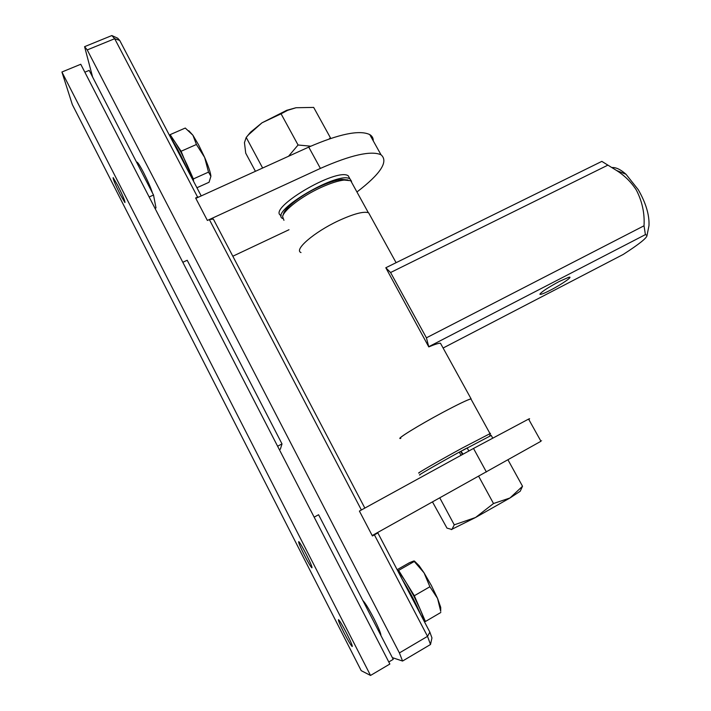 <?xml version="1.0" encoding="UTF-8"?>
<svg xmlns="http://www.w3.org/2000/svg" width="711" height="711" viewBox="0 0 711 711"><rect width="100%" height="100%" fill="white"/><g stroke="black" fill="none" stroke-linecap="round" stroke-linejoin="round"><path stroke-width="1.07" d="M400.808 438.376L400.604 438.42C395.085 439.878 418.512 425.356 442.802 412.407C458.088 404.283 467.509 399.751 471.073 398.809L471.26 399.564M301.002 252.556C293.519 249.961 314.164 232.079 338.392 220.801C353.66 213.789 363.739 211.114 368.609 212.776L370.013 215.326M368.76 213.042L369.862 215.051M283.947 220.312L282.587 216.553C283.911 210.021 301.757 196.298 320.341 187.775C329.931 183.376 337.841 180.807 344.08 180.061L350.727 180.71L352.3 183.571M282.916 215.602L283.449 214.055C284.729 207.808 301.642 194.787 319.257 186.726C328.349 182.549 335.859 180.114 341.787 179.412L348.008 179.981M459.617 451.992L465.981 448.508M419.286 472.859C414.175 475.081 438.012 461.288 462.194 448.081L490.421 433.434M400.782 438.323C395.289 439.771 418.601 425.329 442.766 412.433C457.973 404.355 467.349 399.84 470.895 398.907L471.224 399.511M390.579 272.526L426.422 337.823L428.777 346.906L385.806 267.754L390.579 272.526L607.896 165.13L601.835 161.379L385.806 267.754M428.777 346.906C434.794 344.364 438.687 343.137 440.456 343.209L441.113 344.408M648.041 230.311L648.974 225.707C649.525 215.149 645.961 203.142 638.265 189.704L626.009 174.266C620.685 169.511 615.993 167.272 611.949 167.529M429.035 346.568L645.41 234.621L644.024 225.787C644.77 213.327 642.202 201.409 636.327 190.033C631.217 182.114 624.64 175.608 616.588 170.507L607.896 165.13M645.41 234.621L647.019 235.394C647.117 237.803 639.189 244.149 623.227 254.44L443.104 348.026M426.422 337.823L644.024 225.787M550.527 290.124C562.054 284.222 574.159 275.708 568.613 277.334L559.361 281.423C548.012 287.546 541.515 291.812 539.871 294.203C540.342 294.869 543.897 293.51 550.527 290.124M92.599 77.001L84.582 46.668L111.849 35.55L114.684 38.705L197.605 197.107L195.632 197.996L207.381 220.454L209.345 219.548L361.384 509.983L359.402 511.076L372.413 535.961L374.404 534.859L427.533 636.345L430.502 644.513L402.559 661.043L392.348 657.631M372.244 535.632L377.852 532.903L429.871 632.141L427.533 636.345L399.404 652.92L402.559 661.043M111.849 35.55L117.679 38.19L119.706 40.42L114.684 38.705L87.222 49.921L399.404 652.92M84.582 46.668L87.222 49.921M198.867 196.983L197.605 197.107M209.345 219.548L213.344 219.059L364.841 508.089M152.447 192.939C150.856 187.9 147.879 181.083 143.515 172.471C140.36 166.418 138.236 162.988 137.152 162.179L136.779 162.579M380.936 635.545C381.007 633.581 378.608 627.786 373.728 618.161C368.662 608.536 365.036 602.652 362.85 600.502M429.871 632.141L431.95 637.918L430.502 644.513M119.706 40.42L201.213 195.916M374.404 534.859L377.852 532.903M528.771 419.437C529.997 418.61 529.935 418.495 528.584 419.09L473.508 448.445L359.402 511.076L372.2 535.552L540.955 441.264C542.217 440.5 542.191 440.447 540.875 441.122M193.579 181.349L193.356 178.932L187.251 165.156L181.261 152.732L175.573 142.884C173.191 139.312 171.68 137.792 171.04 138.307M193.028 180.31L181.092 151.256L170.133 134.646L170.489 137.303M170.133 134.646L185.269 128.042L192.939 135.268L188.806 130.726M198.68 145.035L192.939 135.268L196.423 144.493L204.635 157.407L198.68 145.035M210.9 176.301L210.829 175.599C210.278 171.76 208.207 165.699 204.635 157.407L208.519 172.115L210.9 176.301L209.061 182.265L196.929 187.748M208.519 172.115L193.356 178.932M196.423 144.493L181.092 151.256M170.916 138.13C175.981 145.702 181.385 156.02 187.135 169.058M402.142 579.243C409.509 591.054 415.757 602.972 420.885 614.997M424.236 621.396L425.427 621.503L419.899 608.678L413.686 595.765L406.408 582.958C402.924 577.368 400.204 573.644 398.231 571.777M423.605 620.188C423.56 618.197 422.325 614.357 419.899 608.678L414.326 595.738L398.622 570.391L397.609 570.595M397.138 569.698L409.447 562.703L413.829 560.97L424.058 572.844L419.099 565.68L414.415 561.041M431.39 585.544L424.058 572.844L429.906 586.744L437.558 598.404L431.39 585.544M440.669 611.025L440.713 607.354L437.558 598.404L440.687 611.193M440.82 612.482L425.427 621.503M429.906 586.744L414.326 595.738M413.998 561.646L398.622 570.391M420.085 474.788C415.42 476.85 436.065 464.887 459.315 452.107L460.39 451.698M463.003 450.267L491.239 435.425M462.434 454.525L460.799 451.343M463.057 454.187L461.021 451.218M467.109 447.841L468.842 451.005M462.061 453.662L462.603 454.125M461.048 455.289L459.315 452.107M351.563 181.341L349.972 178.923C338.827 170.471 269.034 211.514 282.498 218.481M281.209 215.62C265.807 209.372 336.721 167.121 348.257 175.813L349.865 178.737M255.427 171.298L245.722 153.167L244.451 142.618L246.21 137.427L248.548 134.752L262.004 122.807L250.556 132.184L246.761 136.779M281.067 113.813L287.653 110.321L296.025 107.734L286.746 110.294L262.004 122.807L281.067 113.813L298.069 145L288.524 156.278M246.21 137.427L262.635 168.027M296.025 107.734L313.675 107.414L330.411 137.774L329.131 138.938M330.517 138.476L330.411 137.774M310.743 146.199L298.069 145M288.995 229.733L232.826 256.227M373.257 140.876C373.337 138.138 372.164 136.041 369.747 134.583C359.544 129.731 339.209 133.908 308.743 147.097L195.827 198.36L207.381 220.454L320.394 168.409C350.87 154.98 371.08 150.43 381.007 154.758C388.739 161.397 380.714 173.804 356.94 191.988M451.236 529.606L475.552 517.492L454.258 524.834L451.903 529.473L446.988 528.122L432.519 501.984M493.505 503.521L475.552 517.492L509.983 497.984L520.212 491.23L522.523 486.244L509.983 497.984L493.505 503.521L478.672 476.299M522.523 486.244L508.018 459.928M439.807 497.922L454.258 524.834M84.849 72.193L89.186 70.398L153.523 195.027L149.159 196.983M279.379 449.681L280.365 449.174L282.009 443.913L277.592 446.215M182.816 262.297L187.197 260.253L282.009 443.913M61.919 72.007L80.761 64.266L389.85 664.038L370.529 675.45L61.919 72.007L72.326 104.588L361.215 670.66L370.529 675.45M346.675 633.403C350.941 641.909 352.772 646.29 352.167 646.548C350.799 645.188 348.079 640.584 344.008 632.728C339.769 624.285 337.947 619.921 338.543 619.645C339.867 620.925 342.578 625.52 346.675 633.403M306.157 554.127C310.574 562.961 312.485 567.529 311.88 567.849C310.645 566.649 308.174 562.454 304.45 555.273C300.069 546.51 298.167 541.96 298.762 541.604C299.953 542.751 302.424 546.919 306.157 554.127M117.795 185.544C122.941 195.952 125.314 201.622 124.923 202.555L120.257 194.583C115.155 184.273 112.782 178.621 113.147 177.617L117.795 185.544M314.146 517.155L318.581 514.737L393.227 659.346L388.784 661.977M155.025 208.376L155.993 207.932L153.523 195.027M473.508 448.445L486.386 471.997M308.743 147.097L320.394 168.409M471.073 398.809L440.456 343.209M396.098 262.688L368.609 212.776M368.316 212.651L350.727 180.71M341.787 179.412L344.08 180.061M489.941 433.488L470.895 398.907M489.737 435.861L490.448 433.328M648.974 225.707L647.019 235.394M626.009 174.266L616.588 170.507M528.584 419.09L540.955 441.264M138.538 163.779L137.605 164.188M419.099 565.68L417.339 564.667M440.713 607.354L440.704 611.344M380.501 633.154L379.887 633.51M491.123 435.221L492.652 437.994M349.972 178.923L348.257 175.813M250.556 132.184L248.548 134.752M286.746 110.294L287.653 110.321M369.747 134.583L381.007 154.758"/></g></svg>
